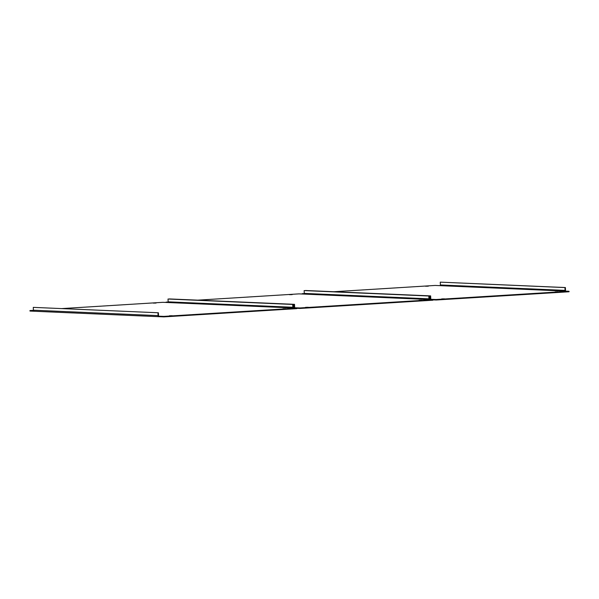 <?xml version="1.0" encoding="UTF-8"?>
<svg xmlns="http://www.w3.org/2000/svg" width="599" height="599" viewBox="0 0 599 599"><rect width="100%" height="100%" fill="white"/><g stroke="black" fill="none" stroke-linecap="round" stroke-linejoin="round"><path stroke-width="0.9" d="M428.315 286.172L425.552 286.232L428.315 286.172M557.901 291.818L555.138 291.878L557.901 291.818M444.465 298.849L441.703 298.908L444.465 298.849M305.512 290.59L430.636 295.899L430.763 298.714A0.644 0.592 92.5 0 0 431.385 299.32L436.087 299.515L569.028 291.271L564.505 291.069A0.644 0.592 92.5 0 0 565.067 290.388L440.385 284.959A0.644 0.592 -87.5 0 1 439.831 285.641L435.121 285.446L334.205 291.698M432.92 299.867L436.109 300.009L436.087 299.515M304.262 293.555L302.181 293.682L304.18 293.772M436.109 300.009L569.05 291.765L569.028 291.271M565.306 291.114A1.138 1.048 92.5 0 0 565.516 290.358L565.389 287.542L564.939 287.572L565.067 290.388M440.385 284.959L440.258 282.144L564.939 287.572M565.389 287.542L440.258 282.144M430.179 295.928L430.307 298.744A1.138 1.048 92.5 0 0 430.756 299.62M305.505 290.5L430.636 295.899M292.2 294.611L289.437 294.671L292.2 294.611M421.778 300.256L419.015 300.316L421.778 300.256M308.35 307.287L305.587 307.347L308.35 307.287M169.39 299.028L294.521 304.337L294.648 307.152A0.644 0.592 92.5 0 0 295.27 307.759L299.972 307.953L432.912 299.71L428.39 299.507A0.644 0.592 92.5 0 0 428.951 298.826L304.27 293.398A0.644 0.592 -87.5 0 1 303.708 294.079L299.006 293.877L198.089 300.136M296.805 308.305L299.994 308.448L299.972 307.953M168.147 301.993L166.065 302.121L168.064 302.21M299.994 308.448L432.935 300.204L432.912 299.71M429.191 299.552A1.138 1.048 92.5 0 0 429.401 298.796L429.273 295.981L428.824 296.011L428.951 298.826M304.27 293.398L304.142 290.582L428.824 296.011M429.273 295.981L304.142 290.582M294.064 304.367L294.191 307.182A1.138 1.048 92.5 0 0 294.641 308.058M169.39 298.931L294.521 304.337M156.077 303.049L153.314 303.109L156.077 303.049M285.663 308.695L282.9 308.747L285.663 308.695M172.235 315.725L169.472 315.785L172.235 315.725M34.495 311.263A1.138 1.048 -87.5 0 1 33.402 310.185L33.274 307.369L158.406 312.775L158.533 315.591A0.644 0.592 92.5 0 0 159.147 316.197L163.856 316.392L296.797 308.148L292.275 307.946A0.644 0.592 92.5 0 0 292.836 307.265L168.154 301.836A0.644 0.592 -87.5 0 1 167.593 302.51L162.891 302.315L61.974 308.575M159.244 316.19L159.267 316.684L163.879 316.886L163.856 316.392M33.417 310.342L29.95 310.559L33.551 310.716M34.225 311.24L29.972 311.053L29.95 310.559M163.879 316.886L296.819 308.642L296.797 308.148M157.949 312.805L158.076 315.621A1.138 1.048 92.5 0 0 159.169 316.691L159.267 316.684M293.068 307.991A1.138 1.048 92.5 0 0 293.285 307.235L293.158 304.419L292.701 304.449L292.836 307.265M168.154 301.836L168.027 299.021L292.701 304.449M293.158 304.419L168.027 299.021M33.274 307.369L158.406 312.775M439.831 285.641L564.505 291.069M430.307 298.744L429.401 298.706M303.708 294.079L428.39 299.507M294.191 307.182L293.285 307.137M167.593 302.51L292.275 307.946M158.076 315.621L33.402 310.185M34.398 311.263L159.072 316.691"/></g></svg>

